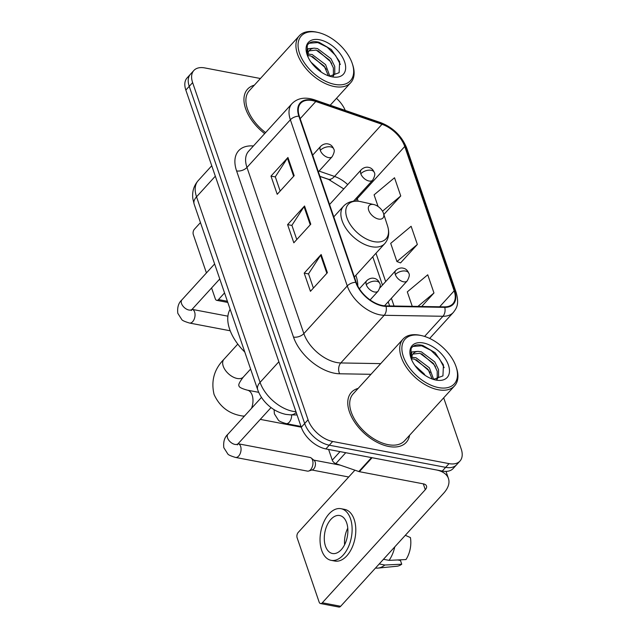 <?xml version="1.0" encoding="UTF-8"?>
<svg xmlns="http://www.w3.org/2000/svg" width="639" height="639" viewBox="0 0 639 639"><rect width="100%" height="100%" fill="white"/><g stroke="black" fill="none" stroke-linecap="round" stroke-linejoin="round"><path stroke-width="0.96" d="M357.792 286.032A40.984 23.803 42.3 0 0 355.859 275.329M330.411 180.038A30.928 17.964 42.3 0 0 330.028 179.902L319.947 176.436M260.408 78.509L204.768 67.918A23.196 13.475 42.3 0 0 193.849 70.49L187.067 77.942A23.196 13.475 42.3 0 0 185.837 90.067L301.281 427.235A23.196 13.475 42.3 0 0 325.882 448.929L442.26 471.071A23.196 13.475 42.3 0 0 453.179 468.499L456.573 464.777A23.196 13.475 42.3 0 1 445.655 467.349A23.196 13.475 42.3 0 0 456.573 464.777L459.968 461.054A23.196 13.475 42.3 0 0 461.19 448.929L443.69 397.825M193.849 70.49A23.196 13.475 42.3 0 0 192.627 82.615L308.062 419.791A23.196 13.475 42.3 0 0 332.671 441.477L329.277 445.199L445.655 467.349L329.277 445.199A23.196 13.475 42.3 0 1 304.675 423.513A23.196 13.475 42.3 0 0 329.277 445.199L325.882 448.929M192.627 82.615L189.232 86.337L304.675 423.513L189.232 86.337A23.196 13.475 42.3 0 1 190.454 74.212A23.196 13.475 42.3 0 0 189.232 86.337L185.837 90.067M388.776 446.485A37.118 21.55 42.3 0 0 406.252 442.372A37.118 21.55 42.3 0 0 409.591 435.263A37.118 21.55 42.3 0 1 406.252 442.372A37.118 21.55 42.3 0 1 388.776 446.485A37.118 21.55 42.3 0 1 355.18 422.946A37.118 21.55 42.3 0 1 351.37 392.386A37.118 21.55 42.3 0 0 355.18 422.946A37.118 21.55 42.3 0 0 388.776 446.485M382.473 305.53A24.745 14.37 -137.7 0 1 356.227 282.398L299.34 116.234A24.745 14.37 -137.7 0 1 300.649 103.302A24.745 14.37 -137.7 0 1 315.802 101.505L382.01 124.293A24.745 14.37 -137.7 0 1 404.751 146.491L454.169 290.841A24.745 14.37 -137.7 0 1 452.867 303.773A24.745 14.37 -137.7 0 1 444.52 306.864L385.78 305.881A24.745 14.37 -137.7 0 1 382.473 305.53M382.641 306.017A25.36 14.729 42.3 0 0 386.028 306.377L444.768 307.359A25.36 14.729 42.3 0 0 454.664 290.929L405.238 146.587A25.36 14.729 42.3 0 0 381.93 123.838L315.722 101.042A25.36 14.729 42.3 0 0 298.852 116.146L355.739 282.302A25.36 14.729 42.3 0 0 382.641 306.017M280.17 191.045L275.297 176.811L287.43 158.145A6.182 3.459 -18.9 0 1 287.941 157.482L270.984 176.1L277.214 194.296L294.172 175.677L287.941 157.482M275.337 176.931L270.984 176.1M313.39 288.077L308.517 273.835L320.65 255.169A6.182 3.459 -18.9 0 1 321.161 254.514L304.204 273.125L310.434 291.32L327.392 272.701L321.161 254.514M308.557 273.955L304.204 273.125M296.784 239.561L291.903 225.319L304.036 206.661A6.182 3.459 -18.9 0 1 304.555 205.998L287.598 224.616L293.828 242.804L310.778 224.193L304.555 205.998M291.943 225.439L287.598 224.616M358.136 388.4A37.118 21.55 42.3 0 0 351.37 392.386A37.118 21.55 42.3 0 1 358.136 388.4M254.322 85.187A37.118 21.55 42.3 0 0 247.557 89.172A37.118 21.55 42.3 0 0 264.682 133.607A37.118 21.55 42.3 0 1 247.557 89.172A37.118 21.55 42.3 0 1 254.322 85.187M332.671 441.477L449.041 463.626A23.196 13.475 42.3 0 0 459.968 461.054M345.244 110.419A23.196 13.475 42.3 0 0 336.481 98.334M421.668 306.488L433.969 292.981L427.739 274.794L407.307 291.879L412.259 306.329M383.855 214.496L400.749 195.957L394.519 177.762L374.087 194.847L378.08 206.501M417.355 244.465L411.125 226.278L390.701 243.363L396.931 261.559L400.565 262.901L417.355 244.465L396.931 261.559M433.969 292.981L417.898 306.424M400.749 195.957L382.513 211.205M328.606 449.441L332.272 460.144L340.036 451.621M371.547 457.572A3.866 2.244 42.3 0 0 372.09 457.716L436.133 469.905A30.928 17.301 -18.9 0 1 448.442 478.507A30.928 17.301 -18.9 0 1 443.682 493.188L340.667 606.283A3.866 2.284 100.8 0 1 338.91 607.05L320.53 603.551A3.866 2.284 -79.2 0 0 322.296 602.785L425.302 489.69A7.732 4.329 161.1 0 0 426.493 486.015A7.732 4.329 161.1 0 0 423.417 483.867L359.374 471.678A3.866 2.244 -137.7 0 1 358.822 471.534L335.826 463.618A3.866 2.244 -137.7 0 1 332.272 460.144M354.909 470.184L298.213 532.439A3.866 2.284 -79.2 0 0 297.127 537.798L319.141 602.082A3.866 2.284 -79.2 0 0 320.53 603.551M325.483 546.153A19.33 11.438 -79.2 0 0 332.472 553.51A19.33 11.438 -79.2 0 0 345.004 543.917A19.33 11.438 -79.2 0 0 346.681 522.886A19.33 11.438 -79.2 0 0 339.692 515.529A19.33 11.438 -79.2 0 0 327.16 525.122A19.33 11.438 -79.2 0 0 325.483 546.153M375.532 568.007A25.52 15.096 -79.2 0 0 378.016 568.095L396.851 566.25A20.105 11.893 -79.2 0 0 401.731 564.213L400.461 560.483L397.706 559.956M331.17 560.347L334.844 561.05A26.295 15.552 -79.2 0 0 351.889 548.006A26.295 15.552 -79.2 0 0 354.166 519.395A26.295 15.552 -79.2 0 0 344.669 509.395L340.994 508.692A26.295 15.552 -79.2 0 0 323.949 521.736A26.295 15.552 -79.2 0 0 321.673 550.347A26.295 15.552 -79.2 0 0 331.17 560.347A26.295 15.552 -79.2 0 0 348.215 547.303A26.295 15.552 -79.2 0 0 350.491 518.7A26.295 15.552 -79.2 0 0 340.994 508.692M405.318 535.306L410.414 537.567A20.105 11.893 -79.2 0 1 405.973 559.556L389.071 560.363L383.464 559.301M389.071 560.363A25.52 15.096 -79.2 0 0 394.774 546.88M378.016 568.095A25.52 15.096 -79.2 0 0 384.838 565.02L401.731 564.213M379.223 563.957L384.838 565.02M347.4 536.177A15.464 9.146 -79.2 0 0 347.225 537.135M347.768 528.149A19.33 11.438 -79.2 0 0 344.613 544.74M420.758 335.451A33.252 19.306 42.3 0 0 403.345 356.514A33.252 19.306 42.3 0 0 438.61 387.601A33.252 19.306 42.3 0 0 456.182 367.042A33.252 19.306 42.3 0 0 421.724 335.651A33.252 19.306 42.3 0 0 420.758 335.451M421.724 335.651L420.51 335.379A34.802 20.208 42.3 0 0 419.488 335.171A34.802 20.208 42.3 0 0 403.105 339.029A34.802 20.208 42.3 0 0 406.676 367.673A34.802 20.208 42.3 0 0 438.178 389.75A34.802 20.208 42.3 0 0 454.561 385.892A34.802 20.208 42.3 0 0 456.573 368.224L456.182 367.042M403.105 339.029L353.087 393.951A34.802 20.208 42.3 0 0 356.658 422.595A34.802 20.208 42.3 0 0 388.153 444.672A34.802 20.208 42.3 0 0 404.543 440.814L454.561 385.892M414.863 365.42L424.024 373.751L425.095 375.349M411.708 357.345L415.973 357.728L429.408 367.84L433.673 379.446M411.66 358.751L414.623 359.206L428.058 369.318L432.204 379.015M410.997 358.136L411.828 351.953L418.066 351.362L421.357 351.817L434.792 361.93L438.546 369.63L438.586 376.627L437.068 379.366M412.898 354.07L420.007 353.295L433.442 363.407L437.196 371.107L437.244 378.104L436.693 379.422M418.066 351.362A17.477 10.152 42.3 0 0 413.353 353.503A17.477 10.152 42.3 0 0 411.796 360.116M436.038 380.085A23.659 13.738 42.3 0 0 448.426 365.093A23.659 13.738 42.3 0 0 423.33 342.967A23.659 13.738 42.3 0 0 410.781 357.489A23.659 13.738 42.3 0 0 435.463 379.965A23.659 13.738 42.3 0 0 436.038 380.085M433.41 379.422L442.939 375.892L443.434 364.933L435.103 352.704L422.818 345.459C417.139 344.062 413.233 345.1 411.101 348.559L410.893 357.832M412.954 346.442L421.612 345.795L431.005 350.404L439.408 358.695L444.161 367.673M421.636 353.822L434.025 364.605L435.502 366.738M416.253 359.733L428.641 370.516L430.119 372.649M411.764 356.945L412.882 357.273M373.591 204.504A9.281 5.392 42.3 0 0 368.727 210.383A9.281 5.392 42.3 0 0 378.568 219.057A9.281 5.392 42.3 0 0 383.48 213.322A9.281 5.392 42.3 0 0 373.863 204.56A9.281 5.392 42.3 0 0 373.591 204.504M230.144 309.284A42.533 24.697 42.3 0 0 244.793 352.049M235.511 457.428A6.957 4.114 100.8 0 0 239.937 454.161A6.957 4.114 100.8 0 0 240.743 446.749A6.957 4.114 100.8 0 0 240.631 446.397A6.957 4.114 100.8 0 0 238.115 443.754L310.027 457.436A6.957 4.114 100.8 0 1 311.201 457.995A6.957 4.114 100.8 0 1 312.543 460.08A6.957 4.114 100.8 0 1 310.594 469.729A6.957 4.114 100.8 0 1 308.725 471.015A6.957 4.114 100.8 0 1 307.423 471.111L235.511 457.428C230.775 455.998 228.195 454.824 227.772 453.906L223.818 447.683C223.179 441.733 224.537 437.26 227.899 434.264A6.957 4.042 42.3 0 0 227.428 437.555A6.957 4.042 42.3 0 0 234.912 444.409A6.957 4.042 42.3 0 0 238.187 443.634L237.333 444.888L237.293 444.185M311.201 457.995L314.188 460.439A5.024 2.971 100.8 0 1 315.155 461.949A5.024 2.971 100.8 0 1 313.749 468.914A5.024 2.971 100.8 0 1 312.399 469.841L308.725 471.015M200.462 222.572L194.4 229.225A3.866 2.284 -79.2 0 0 193.313 234.585L206.437 272.925M211.581 287.941L215.327 298.868A3.866 2.284 -79.2 0 0 216.717 300.338A3.866 2.284 -79.2 0 0 218.482 299.571L224.545 292.918M316.944 32.238A33.252 19.306 42.3 0 0 299.531 53.301A33.252 19.306 42.3 0 0 334.796 84.388A33.252 19.306 42.3 0 0 352.369 63.82A33.252 19.306 42.3 0 0 317.91 32.437A33.252 19.306 42.3 0 0 316.944 32.238M317.91 32.437L316.696 32.166A34.802 20.208 42.3 0 0 315.674 31.958A34.802 20.208 42.3 0 0 299.292 35.816A34.802 20.208 42.3 0 0 302.87 64.459A34.802 20.208 42.3 0 0 334.365 86.537A34.802 20.208 42.3 0 0 350.747 82.679A34.802 20.208 42.3 0 0 352.76 65.01L352.369 63.82M299.292 35.816L249.274 90.73A34.802 20.208 42.3 0 0 265.6 132.593M311.049 62.207L320.211 70.538L321.281 72.135M307.894 54.131L312.159 54.507L325.594 64.627L329.86 76.233M307.846 55.537L310.81 55.984L324.245 66.105L328.39 75.801M307.183 54.922L308.014 48.74L314.252 48.149L317.543 48.596L330.978 58.716L334.732 66.416L334.772 73.405L333.254 76.153M309.084 50.856L316.193 50.074L329.636 60.194L333.382 67.894L333.43 74.883L332.879 76.209M314.252 48.149A17.477 10.152 42.3 0 0 309.54 50.289A17.477 10.152 42.3 0 0 307.982 56.903M332.224 76.872A23.659 13.738 42.3 0 0 344.613 61.879A23.659 13.738 42.3 0 0 319.516 39.754A23.659 13.738 42.3 0 0 306.968 54.275A23.659 13.738 42.3 0 0 331.649 76.752A23.659 13.738 42.3 0 0 332.224 76.872M329.596 76.209L339.125 72.678L339.621 61.711L331.29 49.491L319.005 42.246C313.326 40.848 309.42 41.886 307.287 45.345L307.079 54.619M309.14 43.228L317.799 42.581L327.192 47.19L335.595 55.481L340.347 64.459M317.823 50.609L330.211 61.392L331.689 63.525M312.439 56.52L324.828 67.303L326.305 69.435M307.95 53.732L309.068 54.059M215.327 176.188L196.54 196.82A15.464 8.65 161.1 0 0 194.152 204.16L192.882 198.881C191.948 191.916 193.705 185.845 198.17 180.653A30.928 17.964 42.3 0 0 196.54 196.82L260.073 382.386A30.928 17.964 42.3 0 0 292.878 411.308A30.928 17.964 42.3 0 0 295.961 411.708M278.86 361.754L260.073 382.386A15.464 8.65 161.1 0 0 257.693 389.726L194.152 204.16M442.26 471.071L449.041 463.626M301.281 427.235L308.062 419.791M297.079 414.975L290.529 414.863A15.464 10.512 -89 0 0 296.24 412.514M370.979 374.302L339.652 373.783A38.667 22.453 -137.7 0 1 293.493 337.08L236.598 170.917A7.732 4.329 161.1 0 0 246.966 167.434L303.852 333.59A30.928 17.964 42.3 0 0 336.657 362.513A30.928 17.964 42.3 0 0 340.787 362.952L380.708 363.623M236.598 170.917A38.667 22.453 -137.7 0 1 253.427 145.964M248.595 151.267A30.928 17.964 42.3 0 0 246.966 167.434L290.37 119.773A30.928 17.964 -137.7 0 1 292.007 103.606L248.595 151.267M454.664 290.929A7.732 4.329 161.1 0 1 456.19 292.566C459.393 304.452 456.589 308.086 453.37 312.407A30.928 17.964 -137.7 0 1 442.939 316.273L384.191 315.291A30.928 17.964 -137.7 0 1 380.069 314.851A30.928 17.964 -137.7 0 1 347.265 285.937A7.732 4.329 -18.9 0 1 355.739 282.302M386.028 306.377A7.732 5.256 -89 0 1 384.191 315.291L340.787 362.952A7.732 5.256 91 0 0 339.652 373.783M405.238 146.587A7.732 4.329 -18.9 0 1 406.771 148.216C401.915 136.115 393.209 127.584 380.652 122.608L314.444 99.812C305.107 96.745 297.622 98.015 292.007 103.606M381.93 123.838A7.732 3.754 -71 0 0 380.652 122.608M424.584 336.426L442.939 316.273A7.732 5.256 -89 0 0 444.768 307.359M315.722 101.042A7.732 3.754 -71 0 0 314.444 99.812M298.852 116.146A7.732 4.329 161.1 0 0 290.37 119.773L347.265 285.937L303.852 333.59A7.732 4.329 161.1 0 1 293.493 337.08M404.751 146.491L357.273 198.617A24.745 14.37 42.3 0 0 356.866 197.515M347.712 184.599A24.745 14.37 42.3 0 0 334.532 176.428L319.053 171.092M382.01 124.293L334.532 176.428A13.922 6.757 109 0 1 328.238 179.2L319.915 176.34M315.802 101.505L300.17 118.662M454.169 290.841L439.648 306.784M394.047 306.025L391.395 298.277M385.676 281.583L375.972 253.244M358.159 201.213L357.273 198.617A13.922 7.788 161.1 0 0 355.556 201.093M304.036 206.661L310.242 224.784M320.65 255.169L326.856 273.292M287.43 158.145L293.636 176.268M423.306 483.851L425.302 489.69M372.09 457.716L359.374 471.678M322.296 602.785L340.667 606.283M358.822 471.534L371.507 457.612M345.755 452.708L335.826 463.618M251.518 408.329A13.147 7.78 100.8 0 0 252.165 395.174A13.147 7.78 100.8 0 0 247.421 390.173C237.261 387.402 239.433 385.756 238.938 385.932C239.489 385.78 236.534 385.852 243.363 377.018A13.147 7.636 -137.7 0 1 237.173 378.472A13.147 7.636 -137.7 0 1 223.235 366.187A13.147 7.636 -137.7 0 1 223.93 359.318L237.788 344.101M244.601 415.925A13.147 7.78 100.8 0 1 242.508 415.997L244.234 416.324M360.284 201.533A25.576 14.849 42.3 0 0 346.889 217.731A25.576 14.849 42.3 0 0 374.015 241.646A25.576 14.849 42.3 0 0 387.53 225.831C389.734 232.916 388.8 238.85 384.734 243.627A27.836 16.167 42.3 0 1 371.626 246.71A27.836 16.167 42.3 0 1 346.426 229.058A27.836 16.167 42.3 0 1 343.566 206.133C347.744 201.828 353.279 200.287 360.196 201.517L361.027 201.692A25.576 14.849 42.3 0 0 360.284 201.533M366.299 284.746A7.732 4.489 42.3 0 0 374.502 291.983A7.732 4.489 42.3 0 0 378.144 291.12C380.269 287.31 380.804 284.738 379.742 283.412A7.732 4.329 161.1 0 0 376.667 281.264A7.732 4.329 -18.9 0 0 366.299 284.746A7.732 4.489 42.3 0 1 366.706 280.713C370.077 277.502 373.591 278.149 373.887 278.324C376.555 278.7 378.504 280.393 379.742 283.412M320.291 150.365A7.732 4.489 42.3 0 0 328.494 157.593A7.732 4.489 42.3 0 0 332.128 156.739C334.261 152.921 334.796 150.349 333.734 149.023A7.732 4.329 161.1 0 0 330.651 146.874A7.732 4.329 -18.9 0 0 320.291 150.365A7.732 4.489 42.3 0 1 320.698 146.323C324.069 143.12 327.583 143.759 327.879 143.935C330.539 144.31 332.496 146.012 333.734 149.023M214.624 263.939L181.891 299.875A6.957 4.042 42.3 0 0 181.412 303.174A6.957 4.042 42.3 0 0 188.904 310.019A6.957 4.042 42.3 0 0 192.179 309.252L191.325 310.506L191.285 309.803M227.899 316.177L192.083 309.364A6.957 4.114 100.8 0 1 194.623 312.016A6.957 4.114 100.8 0 1 194.727 312.367A6.957 4.114 100.8 0 1 193.929 319.772A6.957 4.114 100.8 0 1 189.503 323.038C184.767 321.609 182.179 320.435 181.756 319.516L177.81 313.302C177.163 307.351 178.521 302.878 181.891 299.875M395.341 274.57A7.732 4.489 42.3 0 0 403.536 281.799A7.732 4.489 42.3 0 0 407.179 280.944C409.311 277.126 409.847 274.562 408.776 273.236A7.732 4.329 161.1 0 0 405.701 271.08A7.732 4.329 -18.9 0 0 395.341 274.57A7.732 4.489 42.3 0 1 395.749 270.529C399.119 267.326 402.634 267.965 402.929 268.148C405.589 268.516 407.546 270.217 408.776 273.236M291.624 414.879A6.957 4.114 100.8 0 1 289.259 422.227A6.957 4.114 100.8 0 1 286.088 423.601C281.344 422.171 278.764 420.997 278.34 420.079L274.395 413.864L274.067 409.647M360.827 173.784A7.732 4.489 42.3 0 0 369.03 181.013A7.732 4.489 42.3 0 0 372.673 180.158C374.805 176.34 375.333 173.768 374.27 172.442A7.732 4.329 161.1 0 0 371.195 170.293A7.732 4.329 -18.9 0 0 360.827 173.784A7.732 4.489 42.3 0 1 361.243 169.742C364.613 166.539 368.128 167.178 368.415 167.354C371.083 167.73 373.032 169.431 374.27 172.442M218.482 299.571L227.404 301.273M290.529 414.863L285.833 414.376C276.759 412.371 271.048 407.834 268.18 405.19C263.292 400.765 259.793 395.613 257.693 389.726M198.17 180.653L211.749 165.741M456.19 292.566L406.771 148.216M453.37 312.407L429.664 338.43M389.614 305.945L388.192 301.792M382.473 285.098L372.769 256.758M343.782 188.912L328.238 179.2M446.014 471.398L448.442 478.507M223.93 359.318C214.177 369.23 210.894 380.94 214.065 394.447C219.712 406.827 229.193 414.016 242.508 415.997M247.421 390.173L258.707 392.322M333.798 216.869L343.566 206.133M354.365 276.959L384.734 243.627M373.863 204.56L361.027 201.692M383.48 213.322L387.53 225.831M260.281 419.384L301.265 427.179M250.616 369.062L243.363 377.018M261.479 397.386L227.899 434.264M359.366 288.772L366.706 280.713M340.347 465.168L313.797 460.12M271.048 407.562L238.187 443.634M370.109 299.939L378.144 291.12M348.71 476.998L311.92 469.992M312.663 155.149L320.698 146.323M219.768 278.963L192.179 309.252M318.382 171.843L332.128 156.739M189.503 323.038L230.224 330.786M379.885 287.941L395.749 270.529M286.088 423.601L301.009 426.445M384.526 305.817L407.179 280.944M329.564 204.52L361.243 169.742M353.479 201.229L372.673 180.158M227.803 302.447L216.717 300.338M330.203 105.235L350.747 82.679"/></g></svg>
